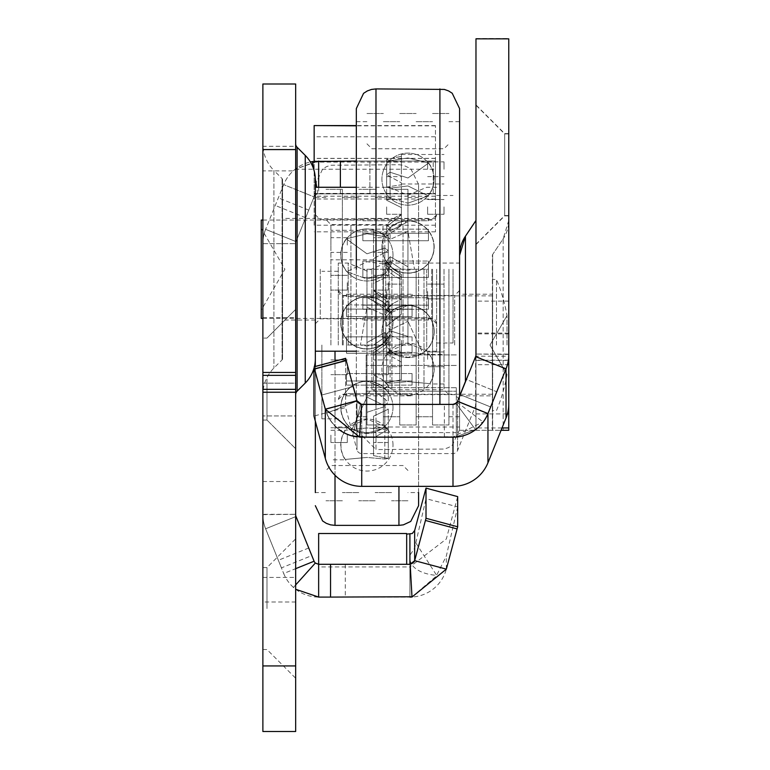 <?xml version="1.0" encoding="UTF-8"?>
<svg xmlns="http://www.w3.org/2000/svg" width="770" height="770" viewBox="0 0 770 770"><rect width="100%" height="100%" fill="white"/><g stroke="black" fill="none" stroke-linecap="round" stroke-linejoin="round"><path stroke-width="0.58" stroke-dasharray="3.85 2.89" d="M295.661 143.788L295.661 394.683L295.661 143.788M315.334 179.756L315.334 358.714M282.552 179.756L282.552 358.714L282.552 179.756A1.636 1.636 0 0 0 282.07 178.602L273.918 170.449L273.918 368.022L273.918 170.449A37.701 37.701 0 0 1 262.878 143.788L262.878 394.683L262.878 143.788M282.552 358.714A1.636 1.636 0 0 1 282.07 359.869L273.918 368.022A37.701 37.701 0 0 0 262.878 394.683M315.334 218.42L315.334 320.05L315.334 218.42L282.552 218.42L282.552 320.05L282.552 218.42M315.334 320.05L282.552 320.05M295.661 379.061L295.661 309.396L295.661 379.061M266.978 379.061L266.978 420.045L266.978 379.061M295.661 608.56L295.661 538.885L295.661 608.56M266.978 608.56L266.978 567.577L266.978 608.56M262.878 379.061L262.878 420.045L262.878 379.061M262.878 608.56L262.878 567.577L262.878 608.56M435.454 162.104L435.454 231.818L435.454 161.046L433.221 161.046L435.454 161.046L435.454 199.035L435.454 161.046L435.454 169.236L435.454 161.046L317.5 161.065L295.18 169.236L318.645 161.046L315.151 161.209L435.454 161.046L318.645 161.046L435.454 161.046L435.454 125.577L435.454 161.046L314.15 161.046L314.15 193.828L314.15 162.104L435.454 162.104L435.454 158.36L435.454 193.828L315.325 193.828L314.15 196.735L315.315 193.867L318.058 193.867A4.918 4.918 0 0 0 314.083 196.908L315.325 193.828L435.454 193.828L314.15 193.828L315.325 193.828L314.083 196.908A4.918 4.918 0 0 1 318.645 193.828L435.454 193.828L435.454 161.046L317.5 161.065M410.4 565.459L410.064 559.309A32.783 17.893 -3.2 0 0 411.526 564.025A32.783 17.893 -3.2 0 0 436.628 575.325L415.819 542.879L414.664 548.115L409.842 555.372L411.998 597.029L410.246 565.469M414.664 560.656L426.012 518.287L457.678 526.776L446.331 569.136A37.701 37.701 0 0 1 409.909 597.087L318.645 597.087L409.909 597.087L409.909 564.294A4.918 4.918 0 0 0 410.179 564.294L318.645 564.294A4.918 4.918 0 0 1 314.083 561.224L311.811 555.603L281.416 567.885L283.687 573.506L265.621 528.788L281.416 567.885M426.012 488.132L426.012 498.71L457.678 506.824L457.678 496.612L446.331 538.981L409.909 566.922L409.909 597.087L411.998 597.029L318.645 597.087A37.701 37.701 0 0 1 283.687 573.506L295.661 568.664M318.058 193.867L318.645 193.828A4.918 4.918 0 0 0 314.083 196.908L296.017 241.616L314.083 196.908L283.687 184.627L265.621 229.335L283.687 184.627A37.701 37.701 0 0 1 318.645 161.046L356.317 161.046M318.645 187.274L318.645 193.828L435.454 193.828L317.837 193.896A4.918 4.918 0 0 0 314.083 196.908L283.687 184.627A37.701 37.701 0 0 1 310.377 161.96M314.15 161.065L314.15 136.8L435.454 136.8M295.661 383.162L295.661 317.596L295.661 383.162L262.878 383.162L262.878 317.596L262.878 481.519L262.878 383.162L295.661 383.162M295.661 415.944L295.661 481.519L295.661 415.944L262.878 415.944L295.661 415.944M295.661 170.882L295.661 146.29L262.878 146.29L262.878 170.882L295.661 170.882L295.661 601.996L262.878 601.996L262.878 731.5L295.661 731.5L295.661 601.996M295.661 146.29L295.661 83.997L262.878 83.997L262.878 146.29M308.741 210.123L278.345 197.842M295.661 514.668A4.918 4.918 0 0 0 296.017 516.506L311.811 555.603M262.878 170.882L262.878 514.668L295.661 514.302L262.878 514.302L262.878 601.996M262.878 243.667L295.661 243.667L262.878 243.667M262.878 577.413L295.661 577.413M295.661 149.573L262.878 149.573M296.017 516.506L265.621 528.788A37.701 37.701 0 0 1 262.878 514.668A37.701 37.701 0 0 0 265.621 528.788L295.661 516.651M296.017 241.616A4.918 4.918 0 0 0 295.661 243.464A4.918 4.918 0 0 1 296.017 241.616L265.621 229.335A37.701 37.701 0 0 0 262.878 243.464A37.701 37.701 0 0 1 265.621 229.335L296.017 241.616M317.837 193.896L316.739 187.274M315.315 178.707L313.804 169.621M295.661 584.931L293.437 587.414L295.661 589.271M293.437 587.414A37.701 37.701 0 0 1 283.687 573.506L314.083 561.224M413.788 562.408A4.918 4.918 0 0 1 409.909 564.294L409.909 556.575M435.454 158.447L314.15 158.447L314.15 162.104M314.15 158.447L314.15 193.405L435.454 193.405M314.15 125.818L314.15 136.8M435.454 196.206L314.15 196.206L314.15 161.315M314.15 196.206L314.15 193.405M435.454 225.215L314.15 225.215L314.15 196.735L314.15 218.68L435.454 218.68M314.15 225.215L314.15 218.68M318.645 597.087L318.645 566.922L318.645 597.087M409.909 597.087L409.909 566.922L318.645 566.922M318.645 564.294L318.645 533.523M406.675 564.294L406.675 533.523M457.678 506.824L446.331 556.036L436.628 575.325M446.331 569.136L446.331 556.036M415.819 542.879L426.012 498.71M414.664 530.491L414.664 548.115M412.142 596.76L436.657 575.825M295.18 169.236L435.454 169.236M426.715 269.231L426.715 351.197L426.715 269.231M436.638 269.231L436.638 351.197L436.638 269.231M431.72 269.231L431.72 318.819L431.72 269.231M315.334 269.231L315.334 351.197L315.334 269.231M320.253 269.231L320.253 318.819L320.253 269.231M389.187 269.231L389.187 351.197L389.187 269.231M416.147 269.231L416.147 424.963L416.147 269.231M432.538 269.231L432.538 424.963L432.538 269.231M399.755 269.231L399.755 424.963L399.755 269.231M383.364 269.231L383.364 424.963L383.364 269.231M448.929 269.231L448.929 424.963L448.929 269.231M444.011 269.231L444.011 389.716L444.011 269.231M366.972 269.231L366.972 424.963L366.972 269.231M371.891 269.231L371.891 389.716L371.891 269.231M391.911 269.231L391.911 389.716L391.911 269.231M423.991 269.231L423.991 389.716L423.991 269.231M386.636 291.483L386.636 298.866L386.636 291.483M401.391 291.483L401.391 298.866L401.391 291.483M386.636 206.889L386.636 214.262L386.636 206.889M401.391 206.889L401.391 214.262L401.391 206.889M386.636 169.246L386.636 161.864L386.636 169.246M401.391 169.246L401.391 161.864L401.391 169.246M386.636 359.33L386.636 351.948L386.636 359.33M401.391 359.33L401.391 351.948L401.391 359.33M444.011 291.483L444.011 298.866L444.011 291.483M427.619 291.483L427.619 298.866L427.619 291.483M444.011 206.889L444.011 214.262L444.011 206.889M427.619 206.889L427.619 214.262L427.619 206.889M444.011 169.246L444.011 161.864L444.011 169.246M427.619 169.246L427.619 161.864L427.619 169.246M444.011 359.33L444.011 351.948L444.011 359.33M427.619 359.33L427.619 351.948L427.619 359.33M390.101 350.61L386.636 353.7L386.636 348.877L386.636 353.7L401.391 362.131L401.391 340.359L401.391 379.822L401.391 369.225L401.391 379.822L386.636 382.623L386.636 369.225L386.636 382.623L401.391 379.822L401.391 362.131L386.636 353.7L390.101 350.61L390.101 330.782L386.636 333.391L386.636 348.877L386.636 333.391L401.391 340.359L386.636 333.391L390.101 330.782L407.946 336.461L390.101 330.782L390.101 350.802L393.143 353.228L407.946 357.386L422.759 353.228L407.946 321.244L422.759 353.228L407.946 357.386L393.143 353.228L390.101 350.61M386.636 309.675L386.636 314.285L386.636 309.453L393.518 303.207L401.391 299.212L401.391 306.248L401.391 274.486L401.391 279.385L401.391 276.844L389.774 269.231L401.391 276.844L401.391 299.212L393.518 303.207L386.636 309.675L390.101 313.034L386.636 309.675M390.101 256.718L386.636 261.174L386.636 268.557L386.636 261.174L393.21 269.231L401.391 274.486L393.21 269.231L386.636 261.174L390.101 256.718L390.101 266.208L390.101 261.502L386.636 265.352L386.636 269.115L386.636 265.352L389.774 269.231L386.636 265.352L390.101 261.502L401.401 269.231L390.101 261.502L390.101 266.208L390.101 256.718L407.946 266.757L407.946 221.693L407.946 266.757L390.101 256.718M386.636 235.784L386.636 225.408L386.636 235.784L401.391 225.543L401.391 215.388L401.391 225.543L386.636 235.784L390.101 239.374L386.636 235.784M390.101 172.249L386.636 174.723L386.636 188.746L386.636 174.723L401.391 182.894L401.391 193.203L401.391 182.894L386.636 174.723L390.101 172.249L390.101 198.044L386.636 200.238L386.636 188.746L386.636 200.238L401.391 207.602L401.391 193.203L401.391 225.543L401.391 207.602L386.636 200.238L390.101 198.044L407.946 203.184L390.101 198.044L390.101 172.249L407.946 177.995L428.62 163.019L407.946 157.946L428.62 163.009L407.946 177.995L390.101 172.249M386.636 187.081L386.636 169.544L386.636 187.081L401.391 184.771L401.391 165.088L401.391 184.771L386.636 187.081L390.101 188.198L386.636 187.081M390.101 160.815L386.636 159.438L386.636 169.544L386.636 159.438L401.391 156.31L401.391 165.088L401.391 154.491L401.391 156.31L386.636 159.438L390.101 160.815L390.101 188.198L407.946 185.926L428.159 195.859L407.946 203.184L428.159 195.859L407.946 185.926L390.101 188.198L390.101 160.815L407.946 157.946L390.101 160.815M390.101 231.029L386.636 226.832L386.636 224.859L386.636 226.832L401.391 214.58L401.391 215.388L401.391 182.894L401.391 214.772L386.636 226.832L390.101 231.029L390.101 227.766L390.101 239.374L407.946 231.404L414.491 269.231L407.946 270.174L401.401 269.231L407.946 270.174L414.491 269.231L407.946 231.404L390.101 239.374L390.101 227.766L390.101 231.029L407.946 221.693L390.101 231.029M386.636 326.162L386.636 314.285L386.636 326.162L401.391 314.237L401.391 306.248L401.391 314.237L386.636 326.162L390.101 330.003L386.636 326.162M390.101 330.003L390.101 312.36L390.101 313.034L407.946 305.372L407.946 336.461L407.946 305.372L390.101 313.034L390.101 312.36L390.101 330.003L407.946 321.244L390.101 330.003M390.101 383.219L386.636 382.623L390.101 383.219L390.101 353.719L386.636 353.112L386.636 369.225L386.636 353.112L401.391 350.311L401.391 369.225L401.391 340.359L401.391 350.311L386.636 353.112L390.101 353.719L407.946 352.121L429.631 354.479L407.946 352.121L390.101 353.719L390.101 383.219L407.946 381.631C436.176 384.22 436.176 384.22 407.946 381.631C436.176 384.22 436.176 384.22 407.946 381.631L390.101 383.219M401.391 274.486L401.391 314.237L401.391 274.486M401.391 184.771L401.391 183.992L401.391 184.771M407.946 395.251A26.026 26.026 0 0 0 433.972 369.225A26.026 26.026 0 0 0 407.946 343.208A26.026 26.026 0 0 0 381.93 369.225A26.026 26.026 0 0 0 407.946 395.251M459.584 396.3L459.584 108.589M375.981 404.404L375.981 449.555L356.317 429.881L356.317 108.589M356.317 269.231L356.317 429.881M362.872 320.05L362.872 317.721L428.438 317.721L428.438 320.05L428.438 317.721L362.872 317.721L362.872 320.05L428.438 320.05M362.872 297.73L428.438 297.73L428.438 309.319L428.438 297.73L428.438 309.319L428.438 297.73L362.872 297.73L362.872 309.319L362.872 297.73L362.872 305.17L428.438 305.17L362.872 305.17L362.872 309.319L428.438 309.319L362.872 309.319L362.872 297.73M261.242 220.056L261.242 310.214L284.9 269.231L261.242 228.257L261.242 318.414M362.872 277.431L362.872 269.231L362.872 277.431L428.438 277.431L428.438 261.04L428.438 277.431L362.872 277.431L362.872 261.04L362.872 269.231L428.438 269.231L428.438 261.04L428.438 269.231L362.872 269.231L362.872 277.431M453.03 269.231L453.03 342.997L453.03 269.231M362.872 261.04L428.438 261.04L362.872 261.04L362.872 269.231L362.872 261.04M362.872 240.74L428.438 240.74L428.438 229.152L428.438 240.74L428.438 233.3L428.438 240.74L362.872 240.74L362.872 229.152L362.872 240.74L362.872 233.3L428.438 233.3L428.438 229.152L428.438 233.3L362.872 233.3L362.872 240.74M362.872 229.152L428.438 229.152L362.872 229.152L362.872 233.3L362.872 229.152M362.872 218.42L362.872 220.749L428.438 220.749L428.438 218.42L428.438 220.749L362.872 220.749L362.872 218.42L428.438 218.42M261.242 310.214L261.242 228.257M475.976 174.896L475.976 244.571L475.976 174.896M504.668 174.905L504.668 133.922L504.668 174.905M475.976 174.838L475.976 105.172L475.976 174.838M504.668 174.838L504.668 133.855L504.668 174.838M475.976 174.742L475.976 244.417L475.976 174.742M504.668 174.751L504.668 133.768L504.668 174.751M475.976 174.636L475.976 244.311L475.976 174.636M504.668 174.646L504.668 133.662L504.668 174.646M475.976 174.569L475.976 244.244L475.976 174.569M504.668 174.569L504.668 215.552L504.668 174.569M475.947 355.268L475.947 430.286L508.758 430.286L508.758 220.461L508.758 430.295L508.758 364.711L475.976 364.711L475.976 430.286L465.446 430.286L475.976 430.286L475.976 220.461L475.976 354.431A4.918 4.918 0 0 1 475.619 356.269L457.553 400.987A4.918 4.918 0 0 1 456.908 402.123L452.991 404.067L361.727 404.067A4.918 4.918 0 0 1 361.457 404.058L359.638 436.792L325.315 408.909L313.958 366.549L345.624 358.06L356.982 400.419L325.315 408.909L321.6 395.068L325.315 408.928L321.6 395.077L325.315 408.937L356.982 400.458L353.266 386.579L321.6 395.068L353.266 386.598L356.982 400.448L325.315 408.928L356.982 400.448L325.315 408.937L326.711 413.144L325.315 408.909L326.711 413.153A37.701 37.701 180 0 0 352.593 435.753A37.701 37.701 0 0 1 326.711 413.153L313.958 366.549M459.584 430.286L459.584 255.39L459.584 430.286L465.446 430.286L459.584 430.286M492.367 294.227L492.367 395.867L492.367 294.227L459.584 294.227L459.584 395.867L459.584 294.227M492.646 430.286L492.646 254.475L503.156 238.854L503.156 430.286L503.156 238.854L508.758 220.461A32.946 32.946 0 0 1 503.156 238.854L492.646 254.475L492.646 430.286M492.367 255.39A1.636 1.636 0 0 1 492.646 254.475L492.367 430.286L492.367 255.39M508.758 174.896L508.758 215.879L508.758 174.896M508.758 174.838L508.758 133.855L508.758 174.838M508.758 174.742L508.758 215.725L508.758 174.742M508.758 174.636L508.758 215.619L508.758 174.636M508.758 174.569L508.758 215.552L508.758 174.569M325.315 458.419L325.315 409.226A37.701 37.701 180 0 0 361.727 437.168L452.991 437.168A37.701 37.701 0 0 0 487.949 413.615L506.015 368.897A37.701 37.701 0 0 0 508.758 354.768L508.758 301.118L508.758 360.408L508.758 356.202L475.976 356.202L475.976 360.408L475.976 301.118L475.976 356.202M475.976 364.711L475.976 38.856M508.758 354.431L475.976 354.065L508.758 354.065L508.758 403.942L508.758 354.431A37.701 37.701 0 0 1 506.015 368.551L487.949 413.269A37.701 37.701 0 0 1 483.031 421.931L452.991 436.85L361.727 436.85A37.701 37.701 0 0 1 359.638 436.792M508.758 364.711L508.758 38.856M508.758 301.118L475.976 301.118M459.584 396.271L457.553 401.305A4.918 4.918 0 0 1 452.991 404.404L361.727 404.385L452.991 404.404A4.918 4.918 180 0 0 457.553 401.305L457.553 401.026A4.918 4.918 0 0 1 456.312 402.816L456.312 402.806A4.918 4.918 180 0 0 457.553 401.016L459.584 395.982L457.553 401.016A4.918 4.918 0 0 1 456.312 402.806L456.312 403.653L475.446 429.467L456.312 436.744L453.405 436.879L361.727 436.888L352.593 435.762L361.727 436.869L361.727 404.096L360.533 403.952A4.918 4.918 0 0 1 357.164 401.006L357.164 400.997A4.918 4.918 180 0 0 360.533 403.942L352.593 435.762A37.701 37.701 0 0 1 326.711 413.144A37.701 37.701 180 0 0 352.593 435.762L366.145 436.888L366.145 404.096L361.727 404.096L452.991 404.096L456.312 402.816A4.918 4.918 180 0 0 457.553 401.016L487.949 413.298A37.701 37.701 0 0 1 475.446 429.467L456.312 436.734L361.727 436.879L361.727 404.096L361.727 436.879L366.145 436.869L366.145 404.096L361.727 404.096L361.727 436.869L352.593 435.753L360.533 403.942L366.145 404.086L366.145 436.879L366.145 432.615L456.312 432.615L456.312 436.734L475.446 429.467A37.701 37.701 180 0 0 487.949 413.298L496.669 391.718L487.949 413.298A37.701 37.701 0 0 1 475.446 429.467A37.701 37.701 180 0 0 487.949 413.298L457.553 400.987M361.727 486.361L361.727 437.168L452.991 437.187A37.701 37.701 180 0 0 487.949 413.586L487.949 413.269M475.976 403.942A4.918 4.918 0 0 1 475.619 405.79L457.553 450.508A4.918 4.918 0 0 1 452.991 453.578L452.991 404.086L456.312 402.806L452.991 404.096L456.312 402.806L456.312 436.888L452.991 436.888A37.701 37.701 180 0 0 456.312 436.744L456.312 403.653L475.446 429.467L456.312 403.644L475.446 429.458L456.312 436.725L456.312 424.78L456.312 436.725A37.701 37.701 0 0 1 452.991 436.869L366.145 436.888L366.145 432.615M452.991 404.385L452.991 453.578L361.727 453.578A4.918 4.918 0 0 1 356.982 449.93L356.982 400.737L356.317 398.254M356.982 400.766L356.982 449.93L345.624 407.571L345.624 360.553L346.163 360.408L356.982 400.766A4.918 4.918 0 0 0 361.727 404.404L361.727 404.404A4.918 4.918 180 0 1 356.982 400.737L356.317 397.955L356.982 400.448L361.457 404.058M506.015 418.072L506.015 368.869L487.949 413.586L487.949 462.789M460.133 394.635L466.274 379.437L496.669 391.718L490.529 406.916L496.669 391.709L466.274 379.446L457.553 401.016L487.949 413.298L457.553 401.026L460.133 394.644L490.529 406.916L460.133 394.635L490.529 406.926M506.015 368.869L506.015 368.897A37.701 37.701 180 0 0 508.758 354.749M475.619 356.616L475.619 405.79L475.619 356.269L457.553 401.334L457.553 450.508L457.553 401.305M452.991 404.096L366.145 404.096L366.145 436.869L366.145 391.218L366.145 436.879L366.145 391.218L366.145 436.869L452.991 436.869L452.991 404.067L366.145 404.086L453.135 404.096L366.145 404.096L366.145 354.912L366.145 404.096L452.991 404.086L366.145 404.086M456.312 432.615L456.312 387.695L456.312 436.879L452.991 436.869L452.991 486.361M314.381 366.751L313.958 368.339M314.497 368.888L325.315 409.245A37.701 37.701 0 0 0 339.156 429.679M475.976 413.904L507.42 413.904M475.976 38.5L508.758 38.5M456.908 402.123L483.031 421.931M357.164 401.006L326.711 413.153L357.164 400.997L326.711 413.144L357.164 400.997L356.982 400.448L357.164 400.997A4.918 4.918 180 0 0 360.533 403.952A4.918 4.918 0 0 1 357.164 400.997M361.727 436.85L361.727 437.168A37.701 37.701 0 0 1 356.443 436.821M360.533 403.942L352.593 435.753L360.533 403.952L361.727 404.096L360.533 403.942M366.145 391.208L366.145 387.695L366.145 391.218L456.312 391.218L366.145 391.208M456.312 436.879L366.145 436.869M313.958 369.032L345.624 360.553L345.624 407.571L313.958 416.06L313.958 369.032M348.204 345.047L348.204 263.08L348.204 345.047M338.28 345.047L338.28 263.08L338.28 345.047M343.199 345.047L343.199 295.459L343.199 345.047M459.584 345.047L459.584 263.08L459.584 345.047M454.666 345.047L454.666 295.459L454.666 345.047M385.731 345.047L385.731 263.08L385.731 345.047M342.381 345.047L342.381 189.314L342.381 345.047M330.908 345.047L330.908 224.561L330.908 345.047M407.946 345.047L407.946 189.314L407.946 345.047M403.028 345.047L403.028 224.561L403.028 345.047M383.008 345.047L383.008 224.561L383.008 345.047M350.928 345.047L350.928 224.561L350.928 345.047M388.282 367.29L388.282 374.672L388.282 367.29M373.527 367.29L373.527 374.672L373.527 367.29M388.282 282.696L388.282 290.078L388.282 282.696M373.527 282.696L373.527 290.078L373.527 282.696M388.282 245.053L388.282 252.425L388.282 245.053M373.527 245.053L373.527 252.425L373.527 245.053M388.282 435.137L388.282 442.519L388.282 435.137M373.527 435.137L373.527 442.519L373.527 435.137M347.299 367.29L347.299 374.672L347.299 367.29M347.299 282.696L347.299 290.078L347.299 282.696M330.908 245.053L330.908 237.68L330.908 245.053M347.299 245.053L347.299 237.68L347.299 245.053M330.908 435.137L330.908 442.519L330.908 435.137M347.299 435.137L347.299 442.519L347.299 435.137M384.817 405.819L366.972 397.06L352.159 429.044L366.972 433.192L381.776 429.044L384.817 426.416L388.282 429.506L388.282 424.694L388.282 429.516L373.527 437.938L373.527 416.166L373.527 455.628L373.527 445.041L373.527 455.628L388.282 458.429L388.282 445.041L388.282 458.429L373.527 455.628L373.527 437.938L388.282 429.516L384.817 426.416L384.817 406.589L388.282 409.207L388.282 424.694L388.282 409.197L373.527 416.166L388.282 409.197L384.817 406.589L366.972 412.277L384.817 406.589L384.817 426.619L381.776 429.034L366.972 433.192L352.159 429.034L366.972 397.05L384.817 405.809L388.282 401.969L388.282 385.26L388.282 401.969L373.527 390.053L373.527 375.029L373.527 390.043L388.282 401.969L384.817 405.819L384.817 388.176L384.817 388.85L388.282 385.481L381.4 379.013L373.527 375.029L373.527 350.302L373.527 355.201L373.527 352.65L385.144 345.047L373.527 352.66L373.527 375.029L381.4 379.023L388.282 385.491L384.817 388.85L366.972 381.179L366.972 412.268L366.972 381.189L384.817 388.85L384.817 388.167L384.817 405.809M384.817 332.525L388.282 336.981L388.282 344.363L388.282 336.99L381.708 345.047L373.527 350.292L381.708 345.047L388.282 336.99L384.817 332.534L384.817 342.015L384.817 337.308L388.282 341.168L388.282 344.922L388.282 341.168L385.144 345.047L388.282 341.168L384.817 337.308L373.517 345.047L384.817 337.308L384.817 342.015L384.817 332.534L366.972 342.563L366.972 297.499L366.972 342.573L384.817 332.534M388.282 311.59L388.282 301.224L388.282 311.6L373.527 301.349L373.527 291.204L373.527 301.359L388.282 311.6L384.817 315.18L388.282 311.59M384.817 273.86L384.817 248.065L366.972 253.811L384.817 248.065L388.282 250.529L388.282 264.553L388.282 250.529L373.527 258.701L373.527 269.009L373.527 258.701L388.282 250.529L384.817 248.065L384.817 273.851L366.972 278.99L346.76 271.675L366.972 278.99L384.817 273.86L388.282 276.055L388.282 264.553L388.282 276.055L373.527 283.418L373.527 269.019L373.527 301.359L373.527 283.408L388.282 276.055L384.817 273.851M388.282 262.888L388.282 245.351L388.282 262.897L373.527 260.578L373.527 240.894L373.527 260.578L388.282 262.897L384.817 264.004L388.282 262.888M384.817 236.631L388.282 235.245L388.282 245.351L388.282 235.245L373.527 232.126L373.527 240.894L373.527 230.297L373.527 232.126L388.282 235.245L384.817 236.631L384.817 264.004L366.972 261.742L346.76 271.675L366.972 261.742L384.817 264.004L384.817 236.631L366.972 233.753L346.288 238.816L366.972 253.811L346.298 238.825L366.972 233.753L384.817 236.631M384.817 306.835L388.282 302.649L388.282 300.666L388.282 302.639L373.527 290.396L373.527 291.204L373.527 258.701L373.527 290.579L388.282 302.639L384.817 306.835L384.817 303.582L384.817 315.18L366.972 307.211L360.427 345.047L366.972 345.98L373.517 345.047L366.972 345.99L360.427 345.047L366.972 307.22L384.817 315.18L384.817 303.572L384.817 306.835L366.972 297.509L384.817 306.835M384.817 459.036L388.282 458.429L384.817 459.036L384.817 429.525L388.282 428.928L388.282 445.041L388.282 428.928L373.527 426.128L373.527 445.041L373.527 416.166L373.527 426.128L388.282 428.928L384.817 429.525L366.972 427.937L345.287 430.286L366.972 427.937L384.817 429.525L384.817 459.036L366.972 457.438C338.742 460.027 338.742 460.027 366.972 457.438C338.742 460.027 338.742 460.027 366.972 457.438L384.817 459.036M373.527 260.578L373.527 259.808L373.527 260.578M315.334 351.197L315.334 184.405L315.334 492.579L315.334 197.515L315.334 492.579L325.989 492.579M418.601 505.688L418.601 184.405L418.601 492.579L407.946 492.579M315.334 421.18L315.334 366.491M496.467 345.047L496.467 279.481L496.467 345.047M507.016 345.047L507.016 315.604L507.016 345.047M492.367 345.047L492.367 410.612L492.367 345.047M412.046 395.867L412.046 393.537L346.481 393.537L346.481 395.867L346.481 393.537L412.046 393.537L412.046 395.867L346.481 395.867M412.046 373.537L346.481 373.537L346.481 385.125L346.481 373.537L346.481 385.125L346.481 373.537L412.046 373.537L412.046 385.125L412.046 373.537L412.046 380.977L346.481 380.977L412.046 380.977L412.046 385.125L346.481 385.125L412.046 385.125L412.046 373.537M412.046 336.856L412.046 353.247L412.046 345.047L412.046 353.238L346.481 353.247L346.481 336.856L346.481 353.247L412.046 353.238L412.046 336.856L346.481 336.856M321.889 345.047L321.889 418.813L321.889 345.047M507.016 315.604L490.018 345.047L507.016 374.49L490.018 345.047L507.016 315.604A170.478 170.478 0 0 0 496.467 279.481L492.367 279.481M412.046 336.846L346.481 336.846L346.481 345.047L346.481 336.846M412.046 316.557L346.481 316.557L346.481 304.968L346.481 316.557L346.481 309.117L346.481 316.557L412.046 316.557L412.046 304.968L412.046 316.557L412.046 309.117L346.481 309.117L346.481 304.958L346.481 309.117L412.046 309.117L412.046 316.557M412.046 304.958L346.481 304.958L412.046 304.968L412.046 309.117L412.046 304.958M412.046 294.227L412.046 296.556L346.481 296.556L346.481 294.227L346.481 296.556L412.046 296.556L412.046 294.227L346.481 294.227M412.046 345.047L346.481 345.047L412.046 345.047M305.247 155.415L305.247 383.056M297.105 147.263L297.105 391.208M282.07 359.869L282.07 178.602L282.07 359.869M345.297 564.294L345.297 597.087M340.378 193.828L340.378 187.274M369.889 193.828L369.889 161.046L369.889 193.828M433.221 193.828L433.221 161.046L433.221 193.828M305.671 217.727L275.275 205.446M308.741 547.999L278.345 560.281M295.661 665.934L262.878 665.934M435.454 125.818L356.317 125.818M409.909 534.139L409.909 554.641M439.911 404.404L439.911 88.916M459.584 429.881L452.337 445.137L448.573 447.543L444.357 449.045L375.981 449.555L375.981 88.916M465.446 381.477L465.446 236.178M475.976 430.295L501.078 430.295L475.976 430.295L475.947 220.557M508.758 333.073L475.976 333.073M487.949 413.298L457.553 401.016M314.535 368.705L346.202 360.216M444.367 436.85L444.367 404.067M506.015 368.551L475.619 356.269M460.229 394.673L490.529 406.916M508.758 333.862L475.976 333.862M502.021 427.947L475.976 427.947M456.312 365.452L366.145 365.452L456.312 365.461M508.758 360.196L475.976 360.196M335.008 351.197L335.008 525.361M398.937 486.361L398.937 525.361M335.008 475.254L335.008 361.217M266.978 338.078L295.661 309.396L266.978 338.078L295.661 309.396L266.978 338.078L295.661 309.396L266.978 338.078L262.878 338.078L266.978 338.078M262.878 567.577L266.978 567.577L295.661 538.885M262.878 317.596L295.661 317.596M262.878 481.519L295.661 481.519M262.878 649.534L266.978 649.534L295.661 678.226M262.878 420.045L266.978 420.045L295.661 448.727L266.978 420.045L295.661 448.727L266.978 420.045L295.661 448.727L266.978 420.045L262.878 420.045M435.454 158.36L314.15 158.36M435.454 125.577L356.317 125.577M435.454 199.035L314.15 199.035M435.454 231.818L314.15 231.818M436.638 351.197L426.715 351.197L407.946 343.208L389.187 351.197L356.317 351.197M436.638 187.274L426.715 187.274L407.946 195.262L389.187 187.274L356.317 187.274M315.334 214.734L320.253 219.652L431.72 219.652L436.638 214.734M315.334 323.737L320.253 318.819L431.72 318.819L436.638 323.737M416.147 416.762L432.538 416.762L416.147 416.762M399.755 424.963L416.147 424.963L399.755 424.963M383.364 416.762L399.755 416.762L383.364 416.762M366.972 143.836L371.891 148.754L444.011 148.754L448.929 143.836M366.972 424.963L383.364 424.963L366.972 424.963M432.538 424.963L448.929 424.963L432.538 424.963M432.538 113.508L448.929 113.508L432.538 113.508M366.972 113.508L383.364 113.508L366.972 113.508M366.972 394.635L371.891 389.716L444.011 389.716L448.929 394.635M383.364 121.708L399.755 121.708L383.364 121.708M399.755 113.508L416.147 113.508L399.755 113.508M416.147 121.708L432.538 121.708L416.147 121.708M386.636 298.866L401.391 298.866L386.636 298.866M386.636 214.262L401.391 214.262L386.636 214.262M386.636 176.619L401.391 176.619M386.636 366.703L401.391 366.703L386.636 366.703M427.619 284.111L444.011 284.111L427.619 284.111M427.619 199.517L444.011 199.517L427.619 199.517M427.619 161.864L444.011 161.864M427.619 351.948L444.011 351.948L427.619 351.948M390.101 350.802L387.214 353.228L390.101 350.802A26.228 26.228 0 0 0 393.143 353.228A26.228 26.228 0 0 1 390.101 350.802M393.518 303.207A34.429 34.429 0 0 0 386.636 309.453L390.101 312.36L386.636 309.453A34.429 34.429 0 0 1 393.518 303.207M390.101 227.766L386.636 224.859A34.429 34.429 0 0 1 401.391 214.58A34.429 34.429 0 0 0 386.636 224.859L390.101 227.766A26.228 26.228 0 0 1 407.946 220.759A26.228 26.228 0 0 0 390.101 227.766M386.636 269.115A34.429 34.429 0 0 0 401.391 279.385A34.429 34.429 0 0 1 386.636 269.115L390.101 266.208A26.228 26.228 0 0 0 434.174 246.987A26.228 26.228 0 0 0 407.946 220.759A26.228 26.228 0 0 1 434.174 246.987A26.228 26.228 0 0 1 390.101 266.208L386.636 269.115M434.174 331.581A26.228 26.228 0 0 0 390.101 312.36A26.228 26.228 0 0 1 434.174 331.581A26.228 26.228 0 0 1 422.759 353.228A26.228 26.228 0 0 0 434.174 331.581M428.62 163.009A26.228 26.228 0 0 1 428.159 195.859A26.228 26.228 0 0 0 428.63 163.009M444.011 383.98L429.631 383.98A26.228 26.228 0 0 0 429.631 354.479L444.011 354.479M401.391 183.992L444.011 183.992M401.391 154.491L444.011 154.491M427.619 366.703L444.011 366.703L427.619 366.703M386.636 351.948L401.391 351.948L386.636 351.948M427.619 298.866L444.011 298.866L427.619 298.866M427.619 214.262L444.011 214.262L427.619 214.262M427.619 176.619L444.011 176.619M386.636 284.111L401.391 284.111L386.636 284.111M386.636 199.517L401.391 199.517L386.636 199.517M386.636 161.864L401.391 161.864M433.972 331.581A26.026 26.026 0 0 0 407.946 305.555A26.026 26.026 0 0 0 381.93 331.581A26.026 26.026 0 0 0 407.946 357.607A26.026 26.026 0 0 0 433.972 331.581A26.026 26.026 0 0 0 407.946 305.555A26.026 26.026 0 0 0 381.93 331.581A26.026 26.026 0 0 0 407.946 357.607A26.026 26.026 0 0 0 433.972 331.581M433.972 246.987A26.026 26.026 0 0 0 407.946 220.961A26.026 26.026 0 0 0 381.93 246.987A26.026 26.026 0 0 0 407.946 273.003A26.026 26.026 0 0 0 433.972 246.987A26.026 26.026 0 0 0 407.946 220.961A26.026 26.026 0 0 0 381.93 246.987A26.026 26.026 0 0 0 407.946 273.003A26.026 26.026 0 0 0 433.972 246.987M433.972 179.141A26.026 26.026 0 0 0 407.946 153.124A26.026 26.026 0 0 0 381.93 179.141A26.026 26.026 0 0 0 407.946 205.167A26.026 26.026 0 0 0 433.972 179.141A26.026 26.026 0 0 0 407.946 153.124A26.026 26.026 0 0 0 381.93 179.141A26.026 26.026 0 0 0 407.946 205.167A26.026 26.026 0 0 0 433.972 179.141M356.317 416.762L366.972 416.762M448.929 416.762L459.584 416.762M448.929 121.708L459.584 121.708M356.317 121.708L366.972 121.708M428.438 220.056L431.72 220.056L435.166 218.642L436.638 215.138M262.878 318.414L362.872 318.414M428.438 318.414L431.72 318.414L435.166 319.829L436.638 323.333M436.638 342.997L453.03 342.997M436.638 195.474L453.03 195.474M262.878 220.056L362.872 220.056M508.758 133.922L504.668 133.922L475.976 105.23M508.758 133.855L504.668 133.855L475.976 105.172M508.758 133.768L504.668 133.768L475.976 105.076M508.758 133.662L504.668 133.662L475.976 104.97M508.758 133.595L504.668 133.595L475.976 104.903M353.189 386.598L321.6 395.068L353.189 386.607M475.976 244.244L504.668 215.552L508.758 215.552M475.976 244.311L504.668 215.619L508.758 215.619M475.976 244.417L504.668 215.725L508.758 215.725M475.976 244.504L504.668 215.821L508.758 215.821M475.976 244.571L504.668 215.879L508.758 215.879M459.584 395.867L492.367 395.867M456.312 354.912L366.145 354.912L456.312 354.922M456.312 387.695L366.145 387.695L456.312 387.705M475.976 360.408L508.758 360.408M338.28 427.003L348.204 427.003L366.972 419.015L385.731 427.003L459.584 427.003M338.28 263.08L348.204 263.08L366.972 271.079L385.731 263.08L459.584 263.08M459.584 290.54L454.666 295.459L343.199 295.459L338.28 290.54M459.584 399.553L454.666 394.635L343.199 394.635L338.28 399.553M358.772 492.579L342.381 492.579L358.772 492.579M375.163 500.769L358.772 500.769L375.163 500.769M391.555 492.579L375.163 492.579L391.555 492.579M407.946 219.642L403.028 224.561L330.908 224.561L325.989 219.642M407.946 500.769L391.555 500.769L407.946 500.769M342.381 500.769L325.989 500.769L342.381 500.769M342.381 189.314L325.989 189.314L342.381 189.314M407.946 189.314L391.555 189.314L407.946 189.314M407.946 470.451L403.028 465.532L330.908 465.532L325.989 470.451M391.555 197.515L375.163 197.515L391.555 197.515M375.163 189.314L358.772 189.314L375.163 189.314M358.772 197.515L342.381 197.515L358.772 197.515M388.282 374.672L373.527 374.672L388.282 374.672M388.282 290.078L373.527 290.078L388.282 290.078M388.282 252.425L373.527 252.425M388.282 442.519L373.527 442.519L388.282 442.509M347.299 359.917L330.908 359.917L347.299 359.927M347.299 275.323L330.908 275.323L347.299 275.323M347.299 237.68L330.908 237.68M347.299 427.764L330.908 427.764L347.299 427.764M384.817 426.609L387.705 429.034L384.817 426.619A26.228 26.228 0 0 1 381.776 429.034A26.228 26.228 0 0 0 384.817 426.619M388.282 385.26A34.429 34.429 0 0 0 381.4 379.013A34.429 34.429 0 0 1 388.282 385.269L384.817 388.176A26.228 26.228 0 0 0 340.744 407.388A26.228 26.228 0 0 0 352.159 429.034A26.228 26.228 0 0 1 366.972 381.169A26.228 26.228 0 0 1 384.817 388.167L388.282 385.26M384.817 303.582L388.282 300.675A34.429 34.429 0 0 0 373.527 290.396A34.429 34.429 0 0 1 388.282 300.666L384.817 303.572A26.228 26.228 0 0 0 340.744 322.794A26.228 26.228 0 0 0 384.817 342.015L388.282 344.922A34.429 34.429 0 0 1 373.527 355.201A34.429 34.429 0 0 0 388.282 344.922L384.817 342.015A26.228 26.228 0 0 1 340.744 322.794A26.228 26.228 0 0 1 384.817 303.572M346.288 238.825A26.228 26.228 0 0 0 346.76 271.675A26.228 26.228 0 0 1 346.288 238.816M330.908 430.286L345.287 430.286A26.228 26.228 0 0 0 345.287 459.796L330.908 459.796M373.527 259.808L330.908 259.808M373.527 230.297L330.908 230.297M347.299 442.509L330.908 442.509L347.299 442.519M388.282 427.764L373.527 427.764L388.282 427.764M347.299 374.672L330.908 374.672L347.299 374.672M347.299 290.078L330.908 290.078L347.299 290.078M347.299 252.425L330.908 252.425M388.282 359.927L373.527 359.927L388.282 359.917M388.282 275.323L373.527 275.323L388.282 275.323M388.282 237.68L373.527 237.68M392.989 445.041L392.989 445.041A26.026 26.026 0 0 0 366.972 419.015A26.026 26.026 0 0 0 340.946 445.041L340.946 445.041A26.026 26.026 0 0 0 366.972 471.067A26.026 26.026 0 0 0 392.989 445.041L392.989 445.041M392.989 407.397A26.026 26.026 0 0 0 366.972 381.371A26.026 26.026 0 0 0 340.946 407.397A26.026 26.026 0 0 0 366.972 433.414A26.026 26.026 0 0 0 392.989 407.397A26.026 26.026 0 0 0 366.972 381.362A26.026 26.026 0 0 0 340.946 407.388A26.026 26.026 0 0 0 366.972 433.414A26.026 26.026 0 0 0 392.989 407.388M392.989 322.794A26.026 26.026 0 0 0 366.972 296.777A26.026 26.026 0 0 0 340.946 322.794A26.026 26.026 0 0 0 366.972 348.82A26.026 26.026 0 0 0 392.989 322.794A26.026 26.026 0 0 0 366.972 296.768A26.026 26.026 0 0 0 340.946 322.794A26.026 26.026 0 0 0 366.972 348.82A26.026 26.026 0 0 0 392.989 322.794M392.989 254.957A26.026 26.026 0 0 0 366.972 228.931A26.026 26.026 0 0 0 340.946 254.957A26.026 26.026 0 0 0 366.972 280.983A26.026 26.026 0 0 0 392.989 254.957A26.026 26.026 0 0 0 366.972 228.931A26.026 26.026 0 0 0 340.946 254.957A26.026 26.026 0 0 0 366.972 280.973A26.026 26.026 0 0 0 392.989 254.957M418.601 184.405L410.747 168.669L403.374 165.242L398.937 164.732L330.561 165.242L326.345 166.734L322.582 169.15L315.334 184.405M325.989 197.515L315.334 197.515M418.601 197.515L407.946 197.515M346.481 295.873L343.199 295.873L339.753 294.458L338.28 290.954M507.016 374.49A170.478 170.478 0 0 1 496.467 410.612L492.367 410.612M492.367 394.221L412.046 394.221M346.481 394.221L343.199 394.221L339.753 395.636L338.28 399.139M338.28 418.813L321.889 418.813M338.28 271.281L321.889 271.281M492.367 295.873L412.046 295.873"/><path stroke-width="1.16" d="M295.661 143.788A4.918 4.918 0 0 0 297.105 147.263L305.247 155.415A34.429 34.429 0 0 1 315.334 179.756L315.334 358.714A34.429 34.429 0 0 1 305.247 383.056L297.105 391.208L297.105 147.263M295.661 394.683A4.918 4.918 0 0 1 297.105 391.208M295.661 584.931L315.353 563.034L318.645 564.294L330.551 564.294L330.551 597.087L412.142 596.76M330.551 564.294L409.909 564.294A4.918 4.918 0 0 0 410.179 564.294L411.998 597.029L446.331 569.136L414.664 560.656L426.012 518.287L457.678 526.776L446.331 569.136M330.551 597.087L318.645 597.087L318.645 533.523L406.675 533.523L406.675 564.294M314.15 161.209L315.151 161.209L314.15 161.315L314.15 125.577L356.317 125.818M310.377 161.96A37.701 37.701 0 0 1 312.466 161.556L356.317 161.046M295.661 83.997L295.661 731.5L262.878 731.5L262.878 83.997L295.661 83.997M318.645 161.046L318.645 187.274M315.353 563.034A4.918 4.918 0 0 1 314.083 561.224L296.017 516.506A4.918 4.918 0 0 1 295.661 514.668M316.739 187.274L315.315 178.707M313.804 169.621L312.466 161.556M295.661 589.271L318.645 597.087M406.675 534.139L412.258 533.533L414.664 530.491L414.664 560.656L410.179 564.294M409.909 597.087A37.701 37.701 0 0 0 411.998 597.029M414.664 560.656A4.918 4.918 0 0 1 414.048 562.042M414.664 530.491L426.012 488.132L457.678 496.612L457.678 526.776M426.012 488.132L426.012 518.287M375.981 404.404L375.981 88.916L444.357 89.426L448.573 90.927L452.211 93.237L459.584 108.589L459.584 396.3M375.981 88.916L371.544 89.426L367.329 90.927L363.565 93.334L356.317 108.589L356.317 269.231M262.878 318.414L261.242 318.414L261.242 220.056L262.878 220.056M465.446 381.477L465.446 236.178L459.584 255.39A34.429 34.429 0 0 1 465.446 236.178L475.976 220.461L475.947 355.268M508.758 430.295L501.078 430.295L508.758 430.295L508.758 38.856L475.976 38.856L475.976 354.778A4.918 4.918 0 0 1 475.619 356.616L459.584 396.271M508.758 356.202L508.758 354.778A37.701 37.701 0 0 1 506.015 368.897L487.949 413.615A37.701 37.701 0 0 1 452.991 437.196L361.727 437.196A37.701 37.701 0 0 1 359.638 437.139L361.457 404.404A4.918 4.918 0 0 0 361.727 404.404L452.991 404.404A4.918 4.918 0 0 0 457.553 401.334L475.619 356.616A4.918 4.918 180 0 0 475.976 354.749M356.317 398.254L345.624 358.377L314.381 366.751M353.266 386.588L356.317 397.965L353.266 386.588M460.133 394.635L466.274 379.427L460.229 394.673M314.497 368.888L313.958 369.032L313.958 416.06L325.315 458.419L325.315 409.245L314.497 368.888L346.163 360.408L356.982 400.766L361.457 404.404M359.638 437.139L325.315 409.245L356.982 400.766M507.42 413.904L508.758 413.904M475.976 354.768A4.918 4.918 0 0 1 475.619 356.616L506.015 368.897L506.015 418.072A37.701 37.701 180 0 0 508.758 403.942M356.443 436.821A37.701 37.701 0 0 1 339.156 429.679M325.315 458.419A37.701 37.701 180 0 0 361.727 486.361L452.991 486.361A37.701 37.701 180 0 0 487.949 462.789L506.015 418.072M487.949 462.789L487.949 413.615L457.553 401.334M345.624 360.553L345.624 358.377M313.958 369.032L313.958 368.339M418.601 492.579L418.601 505.688L410.747 521.425L403.374 524.851L398.937 525.361L398.937 486.361M315.334 492.579L315.334 421.18M315.334 366.491L315.334 351.197L356.317 351.197M425.435 520.453L457.101 528.932M340.378 187.274L340.378 161.046M295.661 568.664L314.083 561.224M295.661 149.573L262.878 149.573M295.661 372.449L262.878 372.449M295.661 665.934L262.878 665.934M295.661 392.238L262.878 392.238M295.661 389.341L262.878 389.341M295.661 375.346L262.878 375.346M305.247 383.056L305.247 155.415M409.909 534.139L409.909 564.294M439.911 88.916L439.911 404.404M314.535 369.042L346.202 360.553M508.758 427.947L502.021 427.947M361.727 486.361L361.727 437.196M452.991 486.361L452.991 437.196M398.937 525.361L335.008 525.361L335.008 475.254M335.008 361.217L335.008 351.197M356.317 125.577L314.15 125.577M315.334 187.274L356.317 187.274M465.446 236.178L475.947 220.557M335.008 525.361L330.561 524.851L326.345 523.359L322.582 520.943L315.334 505.688"/></g></svg>
